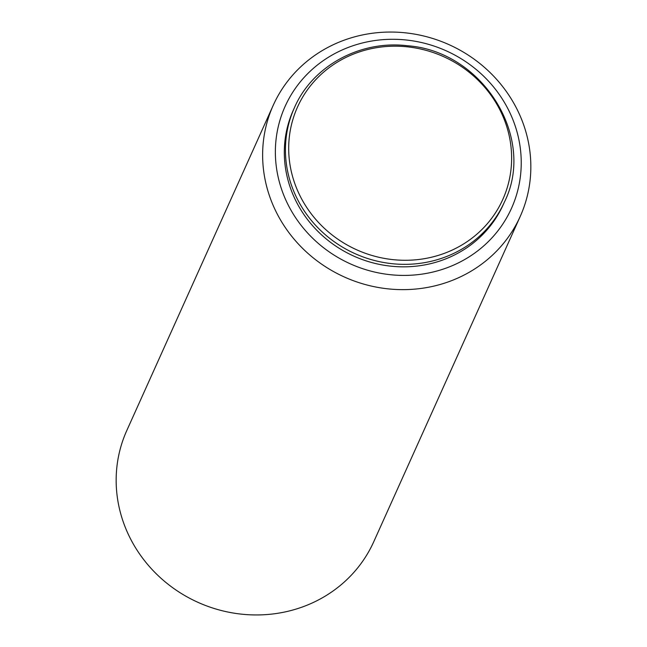 <?xml version="1.0" encoding="UTF-8"?>
<svg xmlns="http://www.w3.org/2000/svg" width="647" height="647" viewBox="0 0 647 647"><rect width="100%" height="100%" fill="white"/><g stroke="black" fill="none" stroke-linecap="round" stroke-linejoin="round"><path stroke-width="0.97" d="M450.514 281.065A135.425 127.419 24.2 0 0 520.22 216.438A135.425 127.419 24.2 0 0 490.992 73.451A135.425 127.419 24.2 0 0 342.959 40.624A135.425 127.419 24.2 0 0 273.252 105.251A135.425 127.419 24.2 0 0 302.472 248.238A135.425 127.419 24.2 0 0 450.514 281.065M520.22 216.438L373.748 541.749A135.425 127.419 -155.8 0 1 304.041 606.376A135.425 127.419 -155.8 0 1 156.008 573.549A135.425 127.419 -155.8 0 1 126.78 430.562L273.252 105.251M349.008 47.15A124.135 116.8 24.2 0 0 325.425 249.152A124.135 116.8 24.2 0 0 520.479 175.774A124.135 116.8 24.2 0 0 349.008 47.15M504.385 202.123L503.261 204.614A115.109 108.308 -155.8 0 1 444.012 259.552A115.109 108.308 -155.8 0 1 318.178 231.642A115.109 108.308 -155.8 0 1 293.342 110.103L294.466 107.612C312.444 66.018 360.136 39.952 407.424 45.759C482.759 51.137 536.581 137.754 504.385 202.123A115.109 108.308 -155.8 0 1 445.136 257.061A115.109 108.308 -155.8 0 1 319.303 229.151A115.109 108.308 -155.8 0 1 294.466 107.612M444.861 253.155A112.562 105.906 -155.8 0 1 289.379 136.533A112.562 105.906 -155.8 0 1 466.244 70.005A112.562 105.906 -155.8 0 1 444.861 253.155"/></g></svg>

